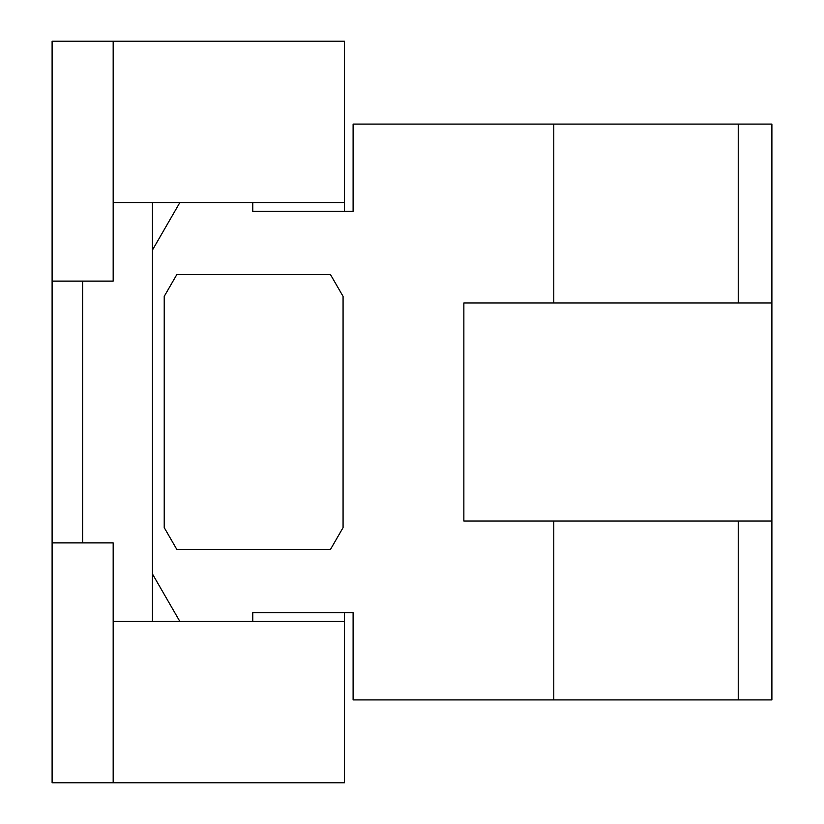 <?xml version="1.0" encoding="UTF-8"?>
<svg xmlns="http://www.w3.org/2000/svg" width="824" height="824" viewBox="0 0 824 824"><rect width="100%" height="100%" fill="white"/><g stroke="black" fill="none" stroke-linecap="round" stroke-linejoin="round"><path stroke-width="1.24" d="M252.772 202.611L252.772 211.335L353.105 211.335L353.105 124.084L771.892 124.084L771.892 302.944L463.861 302.944L463.861 521.056L771.892 521.056L771.892 699.916L738.242 699.916L738.242 521.056M152.44 250.053L179.828 202.611L152.44 250.053M152.44 573.947L179.828 621.389L152.44 573.947M252.772 621.389L252.772 612.665L353.105 612.665L353.105 699.916L738.242 699.916M343.072 296.393L330.486 274.588L176.81 274.588L164.223 296.393L164.223 527.607L176.81 549.412L330.486 549.412L343.072 527.607L343.072 296.393M52.108 542.872L113.176 542.872L113.176 782.8L52.108 782.8L52.108 41.2L113.176 41.2L113.176 281.128L52.108 281.128M113.176 202.611L152.44 202.611L152.44 621.389L344.381 621.389L344.381 782.8L113.176 782.8M82.637 281.128L82.637 542.872M152.44 621.389L113.176 621.389M152.44 202.611L344.381 202.611L344.381 41.2L113.176 41.2M344.381 202.611L344.381 211.335M344.381 612.665L344.381 621.389M553.779 302.944L553.779 124.084M553.779 699.916L553.779 521.056M738.242 302.944L738.242 124.084M771.892 302.944L771.892 521.056"/></g></svg>
